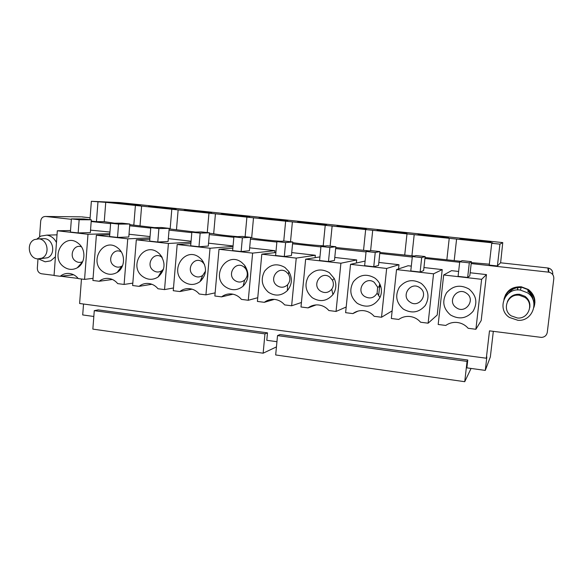 <?xml version="1.0" encoding="UTF-8"?>
<svg xmlns="http://www.w3.org/2000/svg" width="583" height="583" viewBox="0 0 583 583"><rect width="100%" height="100%" fill="white"/><g stroke="black" fill="none" stroke-linecap="round" stroke-linejoin="round"><path stroke-width="0.87" d="M475.896 329.278L481.194 320.533L486.47 274.608L481.616 279.323L475.896 329.278L468.164 328.295C464.935 324.651 460.891 322.683 456.052 322.384C452.255 322.268 448.837 323.288 445.791 325.445L438.183 324.476L443.67 274.979L451.548 270.658L458.632 271.459M428.126 323.193L433.548 273.821L442.227 269.608L437.199 315.031L428.126 323.193L420.591 322.231C417.464 318.682 413.573 316.744 408.909 316.416C405.149 316.27 401.767 317.283 398.757 319.448L399.61 318.865M398.757 319.448L391.339 318.5L396.535 269.586L408.093 265.746L411.306 266.11M357.969 311.103L352.868 313.596C355.827 311.424 359.164 310.426 362.874 310.593C367.377 310.936 371.145 312.845 374.169 316.314L381.522 317.254L392.148 310.885M352.868 313.596L345.617 312.677L350.536 264.325L365.111 261.053M316.124 304.902L308.064 307.89C310.979 305.718 314.259 304.72 317.917 304.909C322.275 305.266 325.926 307.139 328.863 310.535L336.041 311.453L346.2 307.001M308.064 307.89L300.988 306.986L305.645 259.187L319.943 256.899M301.426 302.49L291.638 305.791L284.628 304.902C281.771 301.564 278.229 299.72 274.01 299.356C270.41 299.159 267.182 300.143 264.318 302.315L257.416 301.433L261.811 254.173L275.883 252.526M264.318 302.315L274.353 299.385M257.759 297.716L248.278 300.267L241.435 299.392C238.651 296.12 235.211 294.298 231.108 293.934C227.574 293.723 224.404 294.707 221.598 296.864L214.85 296.004L219.004 249.276L232.872 248.081M221.598 296.864L232.952 294.189M215.127 292.855L205.93 294.867L199.24 294.014C196.522 290.8 193.177 289.008 189.191 288.636C185.715 288.417 182.603 289.394 179.856 291.544L173.26 290.706L177.181 244.488L190.867 243.628M179.856 291.544L192.091 289.175M151.886 284.278L139.067 286.348C141.764 284.198 144.81 283.236 148.22 283.455C152.097 283.826 155.362 285.597 158.008 288.76L164.544 289.591L173.494 287.973M139.067 286.348L132.625 285.524L136.313 239.81L149.831 239.205M124.099 284.438L127.75 238.833L96.37 235.24L92.894 280.459L99.197 281.261C101.836 279.126 104.823 278.171 108.176 278.397C111.951 278.769 115.128 280.51 117.715 283.622L124.099 284.438L132.815 283.127M99.197 281.261L112.395 279.483M73.64 274.768L60.217 276.291C62.796 274.17 65.726 273.223 69.013 273.449C72.693 273.821 75.79 275.533 78.319 278.601L84.564 279.395L93.061 278.324M60.217 276.291L54.051 275.511L57.323 230.773L87.997 234.286L109.823 233.674M481.616 279.323L443.67 274.979M450.513 314.98C443.167 308.567 441.848 301.178 446.549 292.797C452.925 285.561 460.424 284.315 469.038 289.059C476.471 295.508 477.798 302.949 473.017 311.38C466.538 318.58 459.04 319.783 450.513 314.98M433.548 273.821L396.535 269.586M403.327 309.099C396.149 302.781 394.837 295.472 399.391 287.186C405.593 280.029 412.902 278.783 421.312 283.462C428.585 289.824 429.897 297.17 425.262 305.514C418.973 312.634 411.664 313.836 403.327 309.099M381.522 317.254L386.66 268.457L350.536 264.325M357.292 303.364C350.266 297.126 348.969 289.911 353.385 281.713C359.412 274.629 366.532 273.391 374.752 278.004C377.762 280.19 379.795 283.083 380.845 286.676C381.836 290.429 381.544 294.058 379.956 297.556C374.22 306.534 366.671 308.465 357.292 303.364M336.041 311.453L340.902 263.224L305.645 259.187M312.35 297.767C305.477 291.609 304.188 284.482 308.473 276.371C314.332 269.361 321.277 268.122 329.315 272.669L334.197 278.419C336.755 284.118 336.333 289.511 332.922 294.604C326.954 301.302 320.096 302.351 312.35 297.767M291.638 305.791L296.237 258.109L261.811 254.173M268.479 292.294C261.745 286.224 260.463 279.177 264.624 271.153C270.323 264.216 277.1 262.984 284.956 267.466L288.818 271.518C292.63 278.324 292.141 284.679 287.353 290.596C281.523 295.938 275.227 296.507 268.479 292.294M248.278 300.267L252.621 253.117L219.004 249.276M225.621 286.96C210.135 276.466 226.729 250.726 241.639 262.386L244.634 265.287C249.458 272.815 248.941 279.789 243.089 286.202C237.492 290.604 231.67 290.859 225.621 286.96M205.93 294.867L210.026 248.249L177.181 244.488M183.762 281.742C168.604 271.394 184.731 245.917 199.328 257.424L201.601 259.493C207.242 267.524 206.71 274.906 200.02 281.64C194.686 285.349 189.264 285.386 183.762 281.742M164.544 289.591L168.414 243.483L136.313 239.81M142.85 276.648C128.012 266.431 143.702 241.216 157.993 252.57L159.647 254.013C165.944 262.401 165.419 270.075 158.073 277.02C152.994 280.197 147.914 280.073 142.85 276.648M102.87 271.663C88.339 261.578 103.592 236.618 117.591 247.833L118.728 248.781C125.739 254.858 124.864 267.889 117.176 272.385C112.337 275.154 107.571 274.906 102.87 271.663M84.564 279.395L87.997 234.286M63.773 266.788C49.54 256.833 64.385 232.129 78.093 243.198L78.792 243.76C86.248 249.713 85.358 263.501 77.284 267.786C72.671 270.206 68.167 269.878 63.773 266.788M486.47 274.608L470.153 272.764M467.661 277.464L469.803 275.832L471.407 261.665L469.308 262.867L467.661 277.464L458.085 276.371L459.717 261.811L462.093 260.637L471.407 261.665M442.227 269.608L423.943 267.539M420.124 272.028L410.789 270.964L412.334 256.571L416.043 255.565L425.138 256.564L423.615 270.578L420.124 272.028L421.691 257.606L425.138 256.564M386.66 268.457L398.983 264.718L378.833 262.437M373.754 266.73L364.637 265.688L366.102 251.462L371.079 250.61L379.963 251.594L378.52 265.44L373.754 266.73L375.233 252.475L379.963 251.594M340.902 263.224L356.694 259.938L334.773 257.46M328.484 261.548L319.586 260.535L320.971 246.478L327.165 245.771L335.844 246.733L334.474 260.426L328.484 261.548L329.891 247.462L335.844 246.733M296.237 258.109L315.337 255.259L291.726 252.592M284.293 256.498L275.606 255.507L276.918 241.602L284.264 241.049L292.739 241.981L291.442 255.522L284.293 256.498L285.619 242.564L292.739 241.981M252.621 253.117L274.885 250.683L249.655 247.833M241.136 251.564L232.646 250.588L233.885 236.851L242.331 236.428L250.617 237.339L249.393 250.734L241.136 251.564L242.39 237.791L250.617 237.339M210.026 248.249L233.025 246.39M233.062 245.96L208.539 243.184M198.978 246.74L190.685 245.793L191.851 232.202L201.346 231.91L209.45 232.806L208.284 246.055L198.978 246.74L200.158 233.12L209.45 232.806M168.414 243.483L190.998 242.156M191.078 241.209L168.334 238.636M157.782 242.032L149.678 241.1L150.778 227.661L161.272 227.501L169.194 228.368L168.093 241.479L157.782 242.032L158.897 228.558L169.194 228.368M127.75 238.833L149.94 237.908M150.05 236.574L129.011 234.242M96.37 235.24L109.728 234.832M117.518 237.427L109.597 236.523L110.639 223.223L122.08 223.18L129.827 224.032L128.792 237.004L117.518 237.427L118.568 224.105L129.827 224.032M109.947 232.034L90.533 230.139M70.521 230.525L57.323 230.773M78.158 232.923L70.412 232.041L71.388 218.887L83.741 218.96L91.32 219.791L90.343 232.624L78.158 232.923L79.15 219.747L91.32 219.791M500.622 262.795L502.757 242.594L499.93 244.146L491.731 243.286L492.693 242.863L105.749 202.337L91.363 201.303L89.964 219.645M502.757 242.594L119.26 202.556L91.363 201.303M113.182 202.775L140.379 205.42L113.182 202.775M148.592 206.484L176.081 209.166L148.592 206.484M184.716 210.259L211.738 213.086C207.402 213.035 184.818 210.835 183.762 210.361L184.716 210.259M221.591 214.121C225.956 214.172 248.271 216.366 249.743 216.891L249.174 217.007C245.319 217.014 222.108 214.741 220.855 214.231L221.591 214.121M259.224 218.057C263.101 218.049 286.071 220.316 287.754 220.877L287.39 221.008C284.052 221.081 260.156 218.727 258.706 218.188L259.224 218.057M297.651 222.079C300.996 222.006 324.673 224.353 326.597 224.951L326.414 225.089C323.645 225.235 299.006 222.801 297.337 222.218L297.651 222.079M336.894 226.189C339.656 226.036 364.12 228.47 366.292 229.112L366.27 229.257C364.105 229.476 338.665 226.955 336.755 226.328L336.894 226.189M376.982 230.38C379.118 230.154 404.42 232.683 406.861 233.368L406.992 233.521C405.484 233.819 379.161 231.196 377.004 230.533L376.982 230.38M417.931 234.665C419.403 234.359 445.616 236.989 448.349 237.726L448.597 237.871C447.802 238.265 420.525 235.532 418.098 234.818L417.931 234.665M459.783 239.045C460.526 238.651 487.731 241.391 490.784 242.178L491.126 242.324C491.097 242.805 462.785 239.956 460.06 239.198L459.783 239.045M471.195 263.567L548.946 272.195C552.29 273.136 553.908 275.293 553.806 278.659L547.284 332.332C546.657 335.4 544.733 337.098 541.512 337.411L489.494 330.86L486.324 358.232L79.609 303.495L81.46 279.002M459.666 262.292L424.934 258.451M412.283 257.052L379.773 253.452M366.051 251.929L335.662 248.569M320.927 246.937L292.564 243.803M276.874 242.062L250.457 239.139M233.849 237.303L209.29 234.585M191.814 232.653L169.048 230.132M150.742 228.106L129.688 225.774M110.602 223.661L91.188 221.518M71.359 219.317L45.671 216.475L80.687 216.84M39.571 236.785L40.686 221.103C41.189 218.02 42.85 216.482 45.671 216.475M54.066 275.373L41.553 273.777C38.791 273.114 37.385 271.226 37.334 268.107L37.99 258.925M78.188 278.441L60.792 276.225M503.916 299.451C506.168 290.677 511.976 286.457 521.326 286.8L528.307 289.474C534.349 294.233 536.222 300.194 533.919 307.365M398.532 268.923L398.983 264.718M203.095 261.468L203.037 262.088M201.66 277.858L201.441 280.35M315.104 257.679L315.337 255.259M356.381 263.013L356.694 259.938M274.695 252.665L274.885 250.683M118.48 271.438L118.553 270.548M486.324 358.232L486.856 356.898L485.289 370.402L490.354 356.905L493.32 331.348M485.289 370.402L466.881 367.866L467.77 360.024L279.957 334.54L277.523 335.597L467.056 361.38L467.77 360.024M276.94 341.696L266.795 340.304L267.495 332.849L98.192 309.879L94.278 310.659L264.959 333.884L263.144 353.196L92.85 329.118L94.278 310.659M93.827 316.474L82.706 314.944L83.537 304.027M499.93 244.146L497.401 265.979L500.535 262.787L548.304 268.042C551.372 268.909 552.859 270.884 552.764 273.974M491.731 243.286L489.224 265.076L497.401 265.979M97.959 201.995L96.45 221.657L91.225 221.081M489.326 264.179L471.304 262.605M460.752 261.301L425.043 257.489M414.338 256.032L379.876 252.461M369.331 250.909L335.764 247.52M324.993 246.019L323.201 245.822C311.745 245.064 301.571 243.993 292.681 242.63M281.028 241.289C270.308 240.56 255.471 238.855 251.667 237.93L250.581 237.813M237.667 236.662C226.058 235.641 218.064 234.665 213.677 233.747L209.406 233.273M195.451 232.092L169.15 228.879M154.386 227.603L129.783 224.644M114.494 223.209L104.248 221.657L96.45 221.657M90.11 217.794L81.467 216.847M379.861 284.074L378.659 295.545M81.482 246.849C73.866 243.643 68.444 256.236 75.367 260.973C77.736 262.634 80.184 262.853 82.699 261.614M121.286 251.914C113.423 247.083 106.31 260.477 113.933 265.695C116.549 267.495 119.209 267.626 121.898 266.081L122.612 265.564M162.227 257.511L161.79 257.161C153.861 250.836 145.08 264.842 153.358 270.527C156.178 272.429 159.006 272.494 161.826 270.716L163.561 269.025M204.538 264.383L202.345 261.964C194.256 255.565 185.234 269.71 193.68 275.468C196.748 277.486 199.765 277.464 202.724 275.395L205.486 271.153M234.934 280.518C238.301 282.682 241.537 282.536 244.641 280.08C247.884 276.524 248.169 272.662 245.501 268.493L243.84 266.883C235.576 260.397 226.299 274.688 234.934 280.518M277.136 285.692C280.897 288.017 284.395 287.696 287.623 284.73C290.276 281.443 290.545 277.923 288.432 274.156L286.297 271.911C277.858 265.345 268.318 279.782 277.136 285.692M320.337 290.983C324.644 293.519 328.448 292.928 331.756 289.212C333.644 286.384 333.877 283.396 332.463 280.248L329.759 277.063C321.138 270.403 311.322 284.992 320.337 290.983M378.965 286.945L379.752 284.059M364.557 296.404C369.775 299.225 373.965 298.139 377.135 293.162L377.624 287.135L374.257 282.332C365.439 275.584 355.346 290.327 364.557 296.404M409.842 301.95C418.791 308.837 429.321 293.927 419.826 287.732C410.818 280.889 400.426 295.792 409.842 301.95M456.234 307.635C465.38 314.616 476.216 299.545 466.509 293.264C457.298 286.326 446.6 301.389 456.234 307.635M414.192 234.65L411.941 255.609M406.985 233.9L404.748 254.815M446.884 259.464L449.231 238.323M454.23 260.273L456.591 239.096M105.749 202.337L104.248 221.657M135.402 205.449L133.828 224.936M141.611 206.105L140.029 225.621M372.712 230.307L370.606 250.697M365.665 229.571L363.537 250.275M332.128 226.058L330.131 246.099M325.227 225.337L323.201 245.822M292.404 221.897L290.502 241.734M285.648 221.19L283.753 241.085M253.51 217.823L251.667 237.93M246.901 217.131L245.115 236.734M215.433 213.837L213.677 233.747M208.962 213.159L207.264 232.566M178.143 209.931L176.474 229.636M171.803 209.261L170.149 228.944M504.601 298L505.578 294.59M534.946 302.3L534.057 305.762M459.717 261.811L469.308 262.867M412.334 256.571L421.691 257.606M366.102 251.462L375.233 252.475M320.971 246.478L329.891 247.462M276.918 241.602L285.619 242.564M233.885 236.851L242.39 237.791M191.851 232.202L200.158 233.12M150.778 227.661L158.897 228.558M110.639 223.223L118.568 224.105M71.388 218.887L79.15 219.747M527.899 290.268C530.945 292.702 532.636 295.829 532.964 299.64M527.732 291.165C530.275 293.169 531.9 295.719 532.6 298.824M508.616 293.256C511.677 289.073 515.86 287.171 521.158 287.557M507.37 301.666C509.673 296.448 513.761 293.985 519.635 294.291L524.999 296.317C528.81 299.196 530.392 302.956 529.75 307.584M524.78 297.308C534.371 303.284 528.723 319.163 517.478 318.012L511.225 315.862C501.373 309.675 507.764 293.336 519.351 295.253L524.78 297.308M516.968 295.209L517.077 294.262M517.587 289.97L517.872 287.587M516.844 295.217L516.953 294.277M517.464 289.97L517.748 287.608M509.404 317.436C496.257 309.172 504.936 287.361 520.4 290.086L527.418 292.775C540.091 300.66 532.76 321.648 517.915 320.3L509.404 317.436M505.184 297.002C508.085 289.955 513.455 286.661 521.297 287.106L528.016 289.678C533.066 293.504 535.077 298.481 534.057 304.603M34.47 239.577C25.995 243.031 28.574 258.531 37.676 258.896L41.838 258.182C50.247 254.829 47.893 239.424 38.872 238.855L34.47 239.577M40.365 258.699L47.558 257.759C55.888 254.45 53.556 239.219 44.621 238.658L42.195 238.739M38.558 258.932L45.161 261.803L50.663 260.849L55.421 256.79M56.464 242.572C54.321 238.287 51.093 235.802 46.778 235.131L40.839 236.086L37.166 238.833M467.056 361.38L464.738 381.697L275.679 354.967L277.523 335.597M464.738 381.697L471.064 368.441M267.495 332.849L264.959 333.884M276.451 346.892L263.144 353.196M548.45 272.115L547.845 267.976M79.193 244.124L78.792 243.76M82.604 261.833L77.284 267.786M119.916 250.02L118.728 248.781M121.898 266.081L117.176 272.385M161.863 256.863L159.647 254.013M161.826 270.716L158.073 277.02M203.605 263.115L201.601 259.493M202.724 275.395L200.02 281.64M245.501 268.493L244.634 265.287M244.641 280.08L243.089 286.202M288.432 274.156L288.818 271.518M287.623 284.73L287.353 290.596M332.463 280.248L334.197 278.419M331.756 289.212L332.922 294.604M377.624 287.135L380.845 286.676M377.135 293.162L379.956 297.556M548.946 272.195L548.304 268.042M519.351 295.253L519.635 294.291M520.4 290.086L521.297 287.106M44.621 238.658L38.872 238.855M57.025 234.847L46.778 235.131"/></g></svg>
